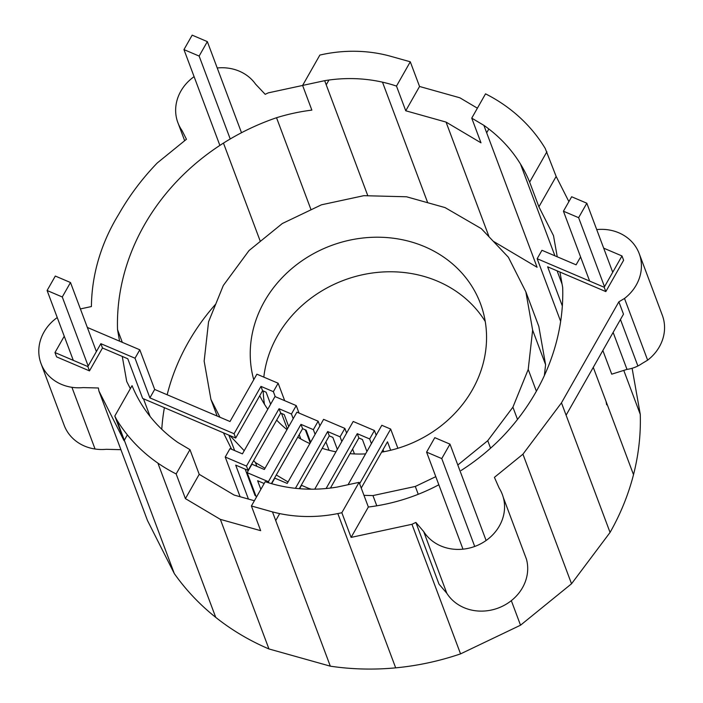 <?xml version="1.0" encoding="UTF-8"?>
<svg xmlns="http://www.w3.org/2000/svg" width="703" height="703" viewBox="0 0 703 703"><rect width="100%" height="100%" fill="white"/><g stroke="black" fill="none" stroke-linecap="round" stroke-linejoin="round"><path stroke-width="1.05" d="M70.493 282.518L62.277 296.974L47.101 290.506L55.309 276.051L70.493 282.518L96.381 351.57M62.277 296.974L88.174 366.026M47.101 290.506L73.297 360.358M230.224 138.974L199.134 56.064L183.958 49.605L219.872 145.407M199.134 56.064L207.341 41.618L241.507 132.726M183.958 49.605L192.165 35.15L207.341 41.618M449.982 444.129L441.765 458.584L426.589 452.117L434.797 437.661L449.982 444.129L486.116 540.493M426.589 452.117L462.978 549.166M441.765 458.584L474.718 546.459M586.829 203.22L578.622 217.675L563.437 211.216L571.653 196.761L586.829 203.22L612.726 272.272M578.622 217.675L604.51 286.727M563.437 211.216L589.632 281.059M485.255 321.517A119.686 106.733 -20.6 0 0 482.012 316.605A119.686 106.733 -20.6 0 0 462.556 296.042A119.686 106.733 -20.6 0 0 437.574 281.209A119.686 106.733 -20.6 0 0 408.759 273.124A119.686 106.733 -20.6 0 0 378.073 272.342A119.686 106.733 -20.6 0 0 347.616 278.898A119.686 106.733 -20.6 0 0 319.452 292.36A119.686 106.733 -20.6 0 0 295.506 311.816A119.686 106.733 -20.6 0 0 277.413 335.92A119.686 106.733 -20.6 0 0 266.402 363.047A119.686 106.733 -20.6 0 0 263.818 377.124M381.632 452.143A119.686 106.733 -20.6 0 0 402.134 446.906A119.686 106.733 -20.6 0 0 430.289 433.443A119.686 106.733 -20.6 0 0 454.235 413.997A119.686 106.733 -20.6 0 0 472.328 389.884A119.686 106.733 -20.6 0 0 483.339 362.766A119.686 106.733 -20.6 0 0 486.511 334.47A119.686 106.733 -20.6 0 0 481.643 306.939A119.686 106.733 -20.6 0 0 480.465 303.599A119.686 106.733 -20.6 0 0 469.05 282.044A119.686 106.733 -20.6 0 0 449.604 261.481A119.686 106.733 -20.6 0 0 424.612 246.656A119.686 106.733 -20.6 0 0 395.798 238.572A119.686 106.733 -20.6 0 0 365.112 237.781A119.686 106.733 -20.6 0 0 334.654 244.345A119.686 106.733 -20.6 0 0 306.49 257.808A119.686 106.733 -20.6 0 0 282.553 277.254A119.686 106.733 -20.6 0 0 264.46 301.359A119.686 106.733 -20.6 0 0 253.449 328.486A119.686 106.733 -20.6 0 0 250.268 356.781A119.686 106.733 -20.6 0 0 253.748 379.725M248.405 476.001L247.289 474.824M231.63 449.287L223.457 432.837M457.811 465.008L487.75 440.684L512.909 407.169L528.217 369.453L532.637 330.12L525.862 291.833L538.814 326.394L545.59 364.672L544.368 375.569M263.221 390.973A119.686 106.733 -20.6 0 0 263.23 391.334A119.686 106.733 -20.6 0 0 264.486 404.295M259.759 395.666A119.686 106.733 -20.6 0 0 267.738 409.208A119.686 106.733 -20.6 0 0 267.764 409.251M322.22 448.329A119.686 106.733 -20.6 0 0 335.955 451.818M276.666 420.113A119.686 106.733 -20.6 0 0 286.991 429.612M525.862 291.833L508.357 257.219L481.309 228.633L445.052 207.587L406.501 196.77L363.838 195.68L321.482 204.801L282.325 223.519L249.029 250.558L223.299 285.506L208.563 321.798L204.151 361.131L210.926 399.409L219.942 417.231M229.899 435.579L244.213 450.711M253.625 460.667L255.479 462.618L265.022 468.286M276.288 474.973L288.045 481.95M308.933 488.488L311.455 489.2M363.969 495.343L372.95 495.571L415.306 486.45L435.79 476.66M349.971 453.681A119.686 106.733 -20.6 0 0 365.569 453.901M297.764 437.178A119.686 106.733 -20.6 0 0 309.847 443.575M512.909 407.169L517.513 419.436M528.217 369.453L536.38 391.228M487.75 440.684L490.562 448.189M415.306 486.45L418.241 494.288M372.95 495.571L376.79 505.809M255.479 462.618L256.859 466.309M228.844 435.131L234.635 450.561M210.926 399.409L217.165 416.053M532.637 330.12L545.59 364.672M120.916 449.683L106.267 449.305A43.7 38.973 159.4 0 1 95.063 449.015L71.926 387.309A43.7 38.973 159.4 0 0 83.13 387.599L98.376 387.986L98.903 390.965L147.489 520.554L174.309 573.578A254.917 227.333 -20.6 0 0 215.733 617.375A254.917 227.333 -20.6 0 0 268.95 648.957L330.322 666.172A254.917 227.333 -20.6 0 0 395.675 667.85A254.917 227.333 -20.6 0 0 460.553 653.878L520.528 625.204L571.53 583.78L610.063 532.435A254.917 227.333 -20.6 0 0 633.508 474.666A254.917 227.333 -20.6 0 0 640.275 414.41L632.111 368.275M184.661 140.714L177.437 121.434A43.7 38.973 159.4 0 0 182.024 130.521L186.444 139.264L157.27 162.955A254.917 227.333 -20.6 0 0 118.737 214.301A200.513 178.817 -20.6 0 0 95.292 272.07A200.513 178.817 -20.6 0 0 91.416 306.552L80.74 308.845A43.7 38.973 159.4 0 0 80.379 308.881M71.926 387.309A43.7 38.973 159.4 0 1 61.407 384.356A43.7 38.973 159.4 0 1 52.286 378.943A43.7 38.973 159.4 0 1 45.185 371.439A43.7 38.973 159.4 0 1 41.02 363.565A43.7 38.973 159.4 0 1 40.589 362.344A43.7 38.973 159.4 0 1 38.806 352.291A43.7 38.973 159.4 0 1 39.966 341.966A43.7 38.973 159.4 0 1 43.99 332.062A43.7 38.973 159.4 0 1 50.59 323.257A43.7 38.973 159.4 0 1 57.242 317.554M98.903 390.965L124.062 440.711L114.8 416.027L132.05 385.657A156.391 139.466 -20.6 0 0 141.171 403.698A156.391 139.466 -20.6 0 0 177.824 442.442L189.959 449.648L176.154 473.945A171.567 153.008 -20.6 0 1 157.885 463.101A171.567 153.008 -20.6 0 1 116.461 419.304L114.8 416.027M124.317 440.254L127.375 434.876M89.483 370.885L87.866 366.562L54.975 352.555L56.592 356.878L89.483 370.885L102.489 348.003L122.269 356.421L126.707 381.465L130.345 388.662M367.827 195.777L324.672 80.678L302.606 85.432L311.86 110.116A182.262 162.542 -20.6 0 0 276.534 117.726A225.531 201.128 -20.6 0 0 223.466 143.096A225.531 201.128 -20.6 0 0 178.351 179.748A225.531 201.128 -20.6 0 0 144.256 225.171A225.531 201.128 -20.6 0 0 123.508 276.279A225.531 201.128 -20.6 0 0 117.524 329.593L119.572 341.175M326.227 84.826L328.951 80.037M325.208 80.59L324.681 80.704M302.615 85.458L268.247 92.866L265.198 94.325L255.549 84.114A43.7 38.973 159.4 0 0 248.449 76.601A43.7 38.973 159.4 0 0 239.328 71.188A43.7 38.973 159.4 0 0 228.809 68.235A43.7 38.973 159.4 0 0 217.605 67.945A43.7 38.973 159.4 0 0 217.227 67.98M177.437 121.434A43.7 38.973 159.4 0 1 175.662 111.382A43.7 38.973 159.4 0 1 176.822 101.047A43.7 38.973 159.4 0 1 180.847 91.144A43.7 38.973 159.4 0 1 187.455 82.348A43.7 38.973 159.4 0 1 194.098 76.653M102.489 348.003L100.863 343.679L135.02 358.222L139.809 349.795L87.339 327.449M87.866 366.562L100.863 343.679M54.975 352.555L64.245 336.236M122.269 356.421L127.788 358.776L142.647 398.425L235.69 438.039L234.073 433.725L149.888 397.872L135.02 358.222M275.224 396.641L273.362 391.659L260.962 386.378L262.579 390.701L235.69 438.039M260.962 386.378L234.073 433.725M270.629 404.216L266.121 392.212L262.579 390.701M287.351 428.979L281.516 413.426M95.063 449.015A43.7 38.973 159.4 0 1 84.545 446.071A43.7 38.973 159.4 0 1 75.423 440.649A43.7 38.973 159.4 0 1 68.323 433.145A43.7 38.973 159.4 0 1 64.158 425.271L41.02 363.565M284.689 400.675L278.151 383.232L256.894 374.181L230.004 421.519L154.678 389.444L149.888 397.872M278.151 383.232L273.362 391.659M154.678 389.444L139.809 349.795M260.321 241.393L223.466 143.096M311.051 209.784L276.534 117.726M215.768 304.056A225.531 201.128 -20.6 0 0 188.219 342.414A225.531 201.128 -20.6 0 0 167.472 393.531A225.531 201.128 -20.6 0 0 167.156 394.761M150.082 416.422L143.465 398.768M122.304 342.335L117.524 329.593M164.397 407.678A225.531 201.128 -20.6 0 0 161.778 429.261M568.885 201.62L556.152 176.444L545.238 148.474A171.567 153.008 -20.6 0 0 503.805 104.685A171.567 153.008 -20.6 0 0 485.536 93.842L471.739 118.139L480.993 142.823L446.045 122.085L405.745 110.775L419.55 86.478L410.288 61.794L389.225 55.88A136.259 121.514 -20.6 0 0 323.872 54.201A136.259 121.514 -20.6 0 0 319.856 55.071L302.606 85.432M596.715 229.591A43.7 38.973 159.4 0 1 603.947 229.406A43.7 38.973 159.4 0 1 614.826 231.331A43.7 38.973 159.4 0 1 624.572 235.821A43.7 38.973 159.4 0 1 632.533 242.561A43.7 38.973 159.4 0 1 638.148 251.103A43.7 38.973 159.4 0 1 639.194 253.581A43.7 38.973 159.4 0 1 641.057 260.857A43.7 38.973 159.4 0 1 641.048 271.165A43.7 38.973 159.4 0 1 638.122 281.323A43.7 38.973 159.4 0 1 632.48 290.629A43.7 38.973 159.4 0 1 624.501 298.459L618.86 301.815L561.469 402.845L522.935 454.191L494.411 477.355L499.174 488.119A43.7 38.973 159.4 0 1 503.295 497.425A43.7 38.973 159.4 0 1 504.561 507.575A43.7 38.973 159.4 0 1 502.882 517.883A43.7 38.973 159.4 0 1 498.383 527.637A43.7 38.973 159.4 0 1 491.362 536.178A43.7 38.973 159.4 0 1 482.302 542.927A43.7 38.973 159.4 0 1 471.818 547.417A43.7 38.973 159.4 0 1 460.632 549.351A43.7 38.973 159.4 0 1 449.489 548.586A43.7 38.973 159.4 0 1 439.164 545.185A43.7 38.973 159.4 0 1 430.359 539.368A43.7 38.973 159.4 0 1 423.672 531.547L415.868 522.417L439.006 584.131L446.809 593.253L423.672 531.547M557.242 256.797L553.507 235.681L538.902 206.805L556.152 176.444M461.115 470.5A214.608 191.383 -20.6 0 0 501.863 437.407A225.531 201.128 -20.6 0 0 535.95 391.975A225.531 201.128 -20.6 0 0 556.697 340.867A225.531 201.128 -20.6 0 0 562.69 287.562L559.94 272.052L605.819 291.587L623.614 260.268L621.997 255.954L603.675 248.15M460.553 653.878L411.958 524.289L351.105 537.4L368.354 507.03A182.262 162.542 -20.6 0 0 403.68 499.42A182.262 162.542 -20.6 0 0 438.839 484.78M411.958 524.289L415.868 522.417M580.59 256.938L576.1 264.829L541.951 250.286L537.162 258.722L604.202 287.272L621.997 255.954M605.819 291.587L604.202 287.272M560.651 321.376L537.162 258.722M562.33 306.007L547.637 266.806L559.94 272.052M368.354 507.03L359.092 482.346L341.843 512.715L351.105 537.4M639.194 253.581L662.331 315.296A43.7 38.973 159.4 0 1 664.194 322.572A43.7 38.973 159.4 0 1 664.186 332.879A43.7 38.973 159.4 0 1 661.259 343.029A43.7 38.973 159.4 0 1 655.618 352.335A43.7 38.973 159.4 0 1 647.639 360.164L642.006 363.53A31.117 27.751 159.4 0 1 637.885 365.982L620.459 319.505M446.809 593.253A43.7 38.973 159.4 0 0 453.497 601.083A43.7 38.973 159.4 0 0 462.31 606.891A43.7 38.973 159.4 0 0 472.627 610.301A43.7 38.973 159.4 0 0 483.769 611.056A43.7 38.973 159.4 0 0 494.965 609.132A43.7 38.973 159.4 0 0 505.448 604.642A43.7 38.973 159.4 0 0 514.499 597.893A43.7 38.973 159.4 0 0 521.521 589.351A43.7 38.973 159.4 0 0 526.02 579.588A43.7 38.973 159.4 0 0 527.698 569.281A43.7 38.973 159.4 0 0 526.433 559.131L503.295 497.425M538.902 206.805L529.649 182.121A156.391 139.466 -20.6 0 0 520.519 164.089A156.391 139.466 -20.6 0 0 483.875 125.336L471.739 118.139M554.913 255.804L520.519 164.089M268.95 648.957L220.355 519.368L260.664 530.668L251.41 505.984L265.207 481.687A142.261 126.865 -20.6 0 0 279.205 485.615A142.261 126.865 -20.6 0 0 337.027 487.1L359.092 482.346M606.645 404.805L606.056 401.431M610.063 532.435L561.469 402.845M571.53 583.78L522.935 454.191M633.508 474.666L593.27 367.353M520.528 625.204L511.327 600.652M405.745 110.775L396.492 86.091A142.261 126.865 -20.6 0 0 382.494 82.163A142.261 126.865 -20.6 0 0 324.672 80.678M396.492 86.091L410.288 61.794M486.678 132.814L488.849 128.992M477.39 108.192L459.85 97.787L419.55 86.478M483.875 125.336L537.092 267.272L493.242 241.252M489.077 236.841L446.045 122.085M529.649 182.121L546.899 151.76M251.41 505.984L272.474 511.898A136.259 121.514 -20.6 0 0 337.827 513.577A136.259 121.514 -20.6 0 0 341.843 512.715M395.675 667.85L337.827 513.577M330.322 666.172L272.474 511.898M176.154 473.945L185.416 498.629L199.213 474.332L234.161 495.07L254.389 500.738M199.213 474.332L189.959 449.648M215.733 617.375L157.885 463.101M174.309 573.578L116.461 419.304M566.1 415.192L623.491 314.162L618.86 301.815M185.416 498.629L220.355 519.368M640.275 414.41L623.772 370.402M557.101 270.84L562.075 284.126M245.162 469.147L255.066 495.562L255.47 494.85M293.195 418.689L291.446 414.023L279.047 408.742L246.481 466.08L248.097 470.395L235.698 465.122L248.431 499.068M359.611 483.734L390.675 429.058L397.88 448.277M361.237 488.049L387.502 441.809L390.675 450.254M246.481 466.08L225.224 457.029L240.118 496.74M279.047 408.742L280.673 413.065L248.097 470.395M288.713 426.58L284.214 414.577L280.673 413.065M300.796 438.971L299.188 434.665M264.17 483.523L257.623 480.738L260.857 489.358M275.725 520.572L279.689 513.603M310.225 442.908L305.33 429.849M299.039 413.065L296.235 405.596L291.446 414.023M296.235 405.596L274.987 396.545L242.412 453.874L230.013 448.602L225.224 457.029M310.629 442.196L306.13 430.192L302.589 428.681L300.972 424.366L268.397 481.696L247.148 472.644L256.375 497.249M247.148 472.644L251.938 464.217L264.337 469.499L296.903 412.16L318.151 421.211L313.362 429.638L300.972 424.366M268.397 481.696L268.836 482.856M302.589 428.681L271.384 483.611M315.111 434.305L313.362 429.638M329.057 450.28L325.893 441.853M319.9 425.877L318.151 421.211M341.825 441.493L340.076 436.827L327.677 431.545L295.427 488.313M340.076 436.827L344.865 428.399L323.608 419.348L287.211 483.427L274.811 478.145L271.666 483.69M337.343 449.384L332.835 437.371L329.294 435.869L327.677 431.545M310.585 489.191L301.525 485.334L299.601 488.708M371.404 443.619L369.655 438.953L357.265 433.672L326.104 488.515M369.655 438.953L374.444 430.526L353.196 421.475L314.742 489.165M382.494 451.985L382.186 451.168M376.193 435.183L374.444 430.526M366.922 451.511L362.423 439.498L358.882 437.995L330.445 488.049M358.882 437.995L357.265 433.672M354.444 453.945L352.607 449.041M346.614 433.057L344.865 428.399M329.294 435.869L299.293 488.69M250.699 483.901L251.103 483.189M390.675 429.058L381.817 425.289L348.055 484.727M383.021 449.7L383.794 451.748M637.885 365.982A31.117 27.751 159.4 0 1 626.997 369.391L611.724 374.172L602.849 350.507M647.639 360.164L624.501 298.459M626.997 369.391L613.13 332.396M427.696 202.719L382.494 82.163"/></g></svg>
